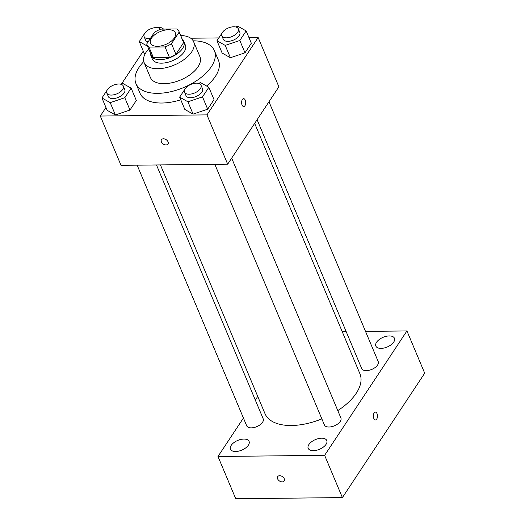 <?xml version="1.0" encoding="UTF-8"?>
<svg xmlns="http://www.w3.org/2000/svg" width="525" height="525" viewBox="0 0 525 525"><rect width="100%" height="100%" fill="white"/><g stroke="black" fill="none" stroke-linecap="round" stroke-linejoin="round"><path stroke-width="0.79" d="M168.433 29.735A13.433 7.002 157.2 0 1 175.324 32.826A13.433 7.002 157.2 0 1 165.657 44.487A13.433 7.002 157.2 0 1 150.563 43.234A13.433 7.002 157.2 0 1 155.078 34.506A13.433 7.002 157.2 0 1 168.433 29.735M154.416 32.347L146.718 43.982A17.338 9.037 157.2 0 0 146.967 44.75A17.338 9.037 157.2 0 0 148.982 47.099L165.021 46.928A17.338 9.037 157.2 0 0 171.472 43.713L179.176 32.078A17.338 9.037 157.2 0 0 178.927 31.31A17.338 9.037 157.2 0 0 176.905 28.96L160.873 29.131A17.338 9.037 157.2 0 0 154.416 32.347M171.472 43.713L175.914 54.278L183.612 42.643L179.176 32.078M178.927 31.31L183.369 41.875A17.338 9.037 157.2 0 1 183.612 42.643M175.914 54.278A17.338 9.037 157.2 0 1 169.457 57.494L165.021 46.928M146.967 44.75L151.403 55.315A17.338 9.037 157.2 0 0 153.425 57.665L169.457 57.494M150.498 53.15A17.909 9.338 -22.8 0 0 150.878 55.532A17.909 9.338 -22.8 0 0 165.434 58.997A17.909 9.338 -22.8 0 0 182.621 48.431A17.909 9.338 -22.8 0 0 183.894 41.652A17.909 9.338 -22.8 0 0 182.457 39.716M183.894 41.652L185.377 45.176A17.909 9.338 157.2 0 1 184.104 51.949A17.909 9.338 157.2 0 1 166.911 62.514A17.909 9.338 157.2 0 1 152.355 59.056L150.878 55.532M153.425 57.665L148.982 47.099M148.739 48.969A26.86 14.011 -22.8 0 0 144.106 62.528A26.86 14.011 -22.8 0 0 165.933 67.718A26.86 14.011 -22.8 0 0 191.717 51.87A26.86 14.011 -22.8 0 0 193.627 41.705A26.86 14.011 -22.8 0 0 180.698 35.536M144.106 62.528L150.393 77.49A26.86 14.011 -22.8 0 0 172.226 82.681A26.86 14.011 -22.8 0 0 198.01 66.832A26.86 14.011 -22.8 0 0 199.92 56.674L193.627 41.705M143.784 61.589A42.532 22.181 -22.8 0 0 135.949 83.567A42.532 22.181 -22.8 0 0 170.513 91.783A42.532 22.181 -22.8 0 0 211.345 66.688A42.532 22.181 -22.8 0 0 214.364 50.603A42.532 22.181 -22.8 0 0 193.187 40.819M214.364 50.603L218.439 60.283A42.532 22.181 157.2 0 1 215.414 76.374A42.532 22.181 157.2 0 1 206.548 86.008M180.771 99.803A42.532 22.181 157.2 0 1 140.018 93.253L135.949 83.567M184.852 89.257L179.648 97.125L184.833 109.449L193.088 114.115L207.683 109.2L214.016 99.625L208.838 87.301L200.576 82.635L198.424 83.363M107.153 90.103L101.948 97.972L107.126 110.296L115.388 114.962L129.983 110.047L136.316 100.472L131.138 88.147L122.876 83.482L120.717 84.21M105.952 107.5L100.301 116.045L206.948 114.883L258.156 37.492L248.955 37.59M218.827 37.918L190.739 38.227M143.266 51.115L121.551 83.934M222.167 32.872L216.956 40.74L222.141 53.064L230.396 57.724L244.991 52.815L251.331 43.24L246.146 30.916L237.891 26.25L235.732 26.978M144.441 53.911L144.939 54.193L144.441 53.911L139.256 41.587L147.584 46.226M100.301 116.045L121.026 165.349L227.673 164.187L278.88 86.796L258.156 37.492M227.673 164.187L206.948 114.883M243.613 98.68A3.918 2.061 -90.6 0 1 245.254 100.183A3.918 2.061 -90.6 0 1 245.523 104.304A3.918 2.061 -90.6 0 1 243.698 106.516A3.918 2.061 -90.6 0 1 241.598 102.624A3.918 2.061 -90.6 0 1 243.613 98.68A3.918 2.061 -90.6 0 1 245.254 100.183A3.918 2.061 -90.6 0 1 245.523 104.304A3.918 2.061 -90.6 0 1 243.698 106.516M163.433 138.797A3.918 2.632 33.5 0 1 167.317 140.674A3.918 2.632 33.5 0 1 167.993 144.04A3.918 2.632 33.5 0 1 163.275 144.073A3.918 2.632 33.5 0 1 161.457 139.716A3.918 2.632 33.5 0 1 163.433 138.797M167.993 144.04A3.918 2.632 33.5 0 1 163.275 144.073A3.918 2.632 33.5 0 1 161.464 139.716M254.671 123.382L359.927 373.767A51.489 26.847 157.2 0 1 337.792 410.596M321.851 418.884A51.489 26.847 157.2 0 1 265 413.667L160.433 164.922M231.669 158.143L340.915 418.018A8.951 4.673 157.2 0 1 334.464 425.795A8.951 4.673 157.2 0 1 324.404 424.955L214.843 164.325M268.984 101.758L378.223 361.627A8.951 4.673 157.2 0 1 371.779 369.403A8.951 4.673 157.2 0 1 361.712 368.57L257.099 119.713M156.483 164.962L263.209 418.865A8.951 4.673 157.2 0 1 256.764 426.641A8.951 4.673 157.2 0 1 246.704 425.801L137.143 165.172M243.436 418.031L217.987 456.488L324.634 455.326L406.934 330.94L365.512 331.393M346.172 331.603L342.221 331.649M257.742 396.408L255.314 400.076M321.595 438.204A10.08 5.257 -22.8 0 0 311.574 441.788A10.08 5.257 -22.8 0 0 308.182 448.337A10.08 5.257 -22.8 0 0 319.515 449.275A10.08 5.257 -22.8 0 0 326.773 440.521A10.08 5.257 -22.8 0 0 321.595 438.204M389.268 335.934A10.08 5.257 -22.8 0 0 379.24 339.511A10.08 5.257 -22.8 0 0 375.854 346.067A10.08 5.257 -22.8 0 0 387.181 347.005A10.08 5.257 -22.8 0 0 394.439 338.251A10.08 5.257 -22.8 0 0 389.268 335.934M243.895 439.051A10.08 5.257 -22.8 0 0 233.874 442.634A10.08 5.257 -22.8 0 0 230.482 449.183A10.08 5.257 -22.8 0 0 241.815 450.122A10.08 5.257 -22.8 0 0 249.073 441.367A10.08 5.257 -22.8 0 0 243.895 439.051M217.987 456.488L235.751 498.75L342.398 497.588L324.634 455.326M279.641 475.716A3.918 2.632 33.5 0 1 283.52 477.592A3.918 2.632 33.5 0 1 284.202 480.959A3.918 2.632 33.5 0 1 279.484 480.998A3.918 2.632 33.5 0 1 277.666 476.641A3.918 2.632 33.5 0 1 279.641 475.716M342.398 497.588L424.699 373.203L406.934 330.94M375.362 412.112A3.918 2.061 -90.6 0 1 377.337 414.737A3.918 2.061 -90.6 0 1 376.701 419.108A3.918 2.061 -90.6 0 1 375.454 419.941A3.918 2.061 -90.6 0 1 373.347 416.049A3.918 2.061 -90.6 0 1 375.368 412.112A3.918 2.061 -90.6 0 1 377.344 414.737A3.918 2.061 -90.6 0 1 376.701 419.108A3.918 2.061 -90.6 0 1 375.447 419.941M284.202 480.959A3.918 2.632 33.5 0 1 279.484 480.992A3.918 2.632 33.5 0 1 277.666 476.634M163.741 29.105L160.184 27.097L158.032 27.825M145.825 31.927L145.103 32.747M144.46 33.718L139.256 41.587M148.05 41.967A8.951 4.673 157.2 0 1 145.596 40.143L144.119 36.619A8.951 4.673 157.2 0 1 147.125 30.804A8.951 4.673 157.2 0 1 156.03 27.622A8.951 4.673 157.2 0 1 160.427 29.302M148.687 49.028L147.518 46.246M150.314 38.548A8.951 4.673 157.2 0 1 144.119 36.619M101.948 97.972L110.204 102.638L124.799 97.722L131.138 88.147M108.518 88.318L107.796 89.138M123.316 86.067L124.799 89.591A8.951 4.673 157.2 0 1 118.348 97.361A8.951 4.673 157.2 0 1 108.288 96.528L106.805 93.01A8.951 4.673 157.2 0 1 109.817 87.189A8.951 4.673 157.2 0 1 118.722 84.013A8.951 4.673 157.2 0 1 123.316 86.067A8.951 4.673 157.2 0 1 116.872 93.844A8.951 4.673 157.2 0 1 106.805 93.01M107.126 110.296L115.388 114.962L110.204 102.638M115.388 114.962L129.983 110.047L124.799 97.722M129.983 110.047L136.316 100.472M216.956 40.74L225.218 45.399L239.813 40.491L246.146 30.916M223.532 31.08L222.803 31.9M238.324 28.836L239.807 32.353A8.951 4.673 157.2 0 1 233.363 40.13A8.951 4.673 157.2 0 1 223.296 39.296L221.819 35.772A8.951 4.673 157.2 0 1 224.831 29.958A8.951 4.673 157.2 0 1 233.73 26.775A8.951 4.673 157.2 0 1 238.324 28.836A8.951 4.673 157.2 0 1 231.879 36.606A8.951 4.673 157.2 0 1 221.819 35.772M222.141 53.064L230.396 57.724L225.218 45.399M230.396 57.724L244.991 52.815L239.813 40.491M244.991 52.815L251.331 43.24M179.648 97.125L187.911 101.791L202.506 96.876L208.838 87.301M186.218 87.472L185.496 88.292M201.016 85.221L202.499 88.745A8.951 4.673 157.2 0 1 196.055 96.515A8.951 4.673 157.2 0 1 185.988 95.681L184.511 92.164A8.951 4.673 157.2 0 1 187.517 86.343A8.951 4.673 157.2 0 1 196.422 83.16A8.951 4.673 157.2 0 1 201.016 85.221A8.951 4.673 157.2 0 1 194.572 92.997A8.951 4.673 157.2 0 1 184.511 92.164M184.833 109.449L193.088 114.115L187.911 101.791M193.088 114.115L207.683 109.2L202.506 96.876M207.683 109.2L214.016 99.625"/></g></svg>
